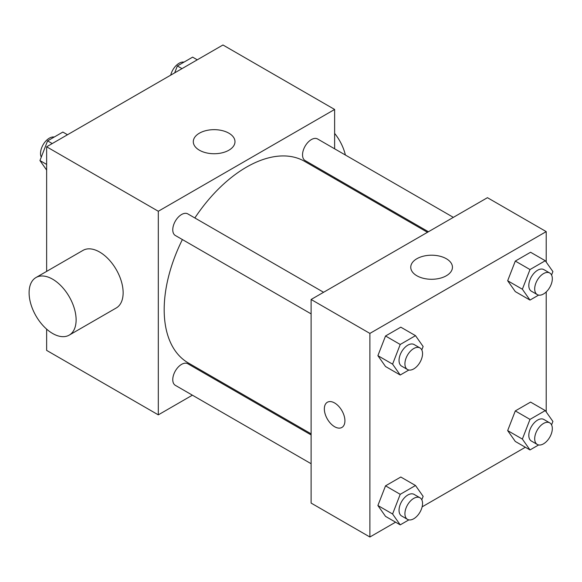 <?xml version="1.0" encoding="UTF-8"?>
<svg xmlns="http://www.w3.org/2000/svg" width="582" height="582" viewBox="0 0 582 582"><rect width="100%" height="100%" fill="white"/><g stroke="black" fill="none" stroke-linecap="round" stroke-linejoin="round"><path stroke-width="0.87" d="M192.387 395.178L158.304 414.857L46.64 350.386L46.64 329.136M46.64 271.379L46.64 146.788L222.957 44.989L334.628 109.46L334.628 148.81M218.265 380.242L217.326 380.781M182.384 239.558A116.364 67.185 120 0 0 164.182 309.66A116.364 67.185 120 0 0 188.284 362.935L311.115 433.852M427.486 232.298L304.648 161.381A116.364 67.185 120 0 0 194.854 217.959M334.628 177.605L334.628 178.689M158.304 414.857L158.304 211.259L334.628 109.46M453.356 217.362L317.59 138.974A12.469 7.195 120 0 0 307.98 142.314A12.469 7.195 120 0 0 302.538 154.863A12.469 7.195 120 0 0 305.121 160.567L428.425 231.76M311.115 434.936L187.819 363.743A12.469 7.195 120 0 0 178.208 367.089A12.469 7.195 120 0 0 172.767 379.631A12.469 7.195 120 0 0 175.349 385.342L311.115 463.723M311.115 313.88L175.349 235.492A12.469 7.195 -60 0 1 175.349 221.095A12.469 7.195 -60 0 1 187.819 213.9L323.585 292.28M158.304 211.259L46.64 146.788M199.4 150.207A20.843 12.033 180 0 1 193.297 141.695A20.843 12.033 180 0 1 214.14 129.662A20.843 12.033 180 0 1 234.99 141.695A20.843 12.033 180 0 1 222.12 152.819A20.843 12.033 180 0 1 199.4 150.207M35.989 277.534L83.008 250.384A33.247 19.199 60 0 1 108.623 259.296A33.247 19.199 60 0 1 123.137 292.753A33.247 19.199 60 0 1 116.255 307.973L69.236 335.116A33.247 19.199 60 0 1 35.982 315.924A33.247 19.199 60 0 1 35.989 277.534A33.247 19.199 60 0 1 61.605 286.439A33.247 19.199 60 0 1 76.118 319.896A33.247 19.199 60 0 1 69.236 335.116M345.388 155.03A33.247 19.199 -120 0 0 334.628 133.394M395.578 522.178L369.89 537.011L311.115 503.081L311.115 299.483L487.44 197.684L546.214 231.614L546.214 262.082M525.35 447.26L422.125 506.857M515.303 291.604L507.664 280.742L515.303 261.071L530.573 252.253L515.303 261.071L507.664 280.742L515.303 291.604L529.998 300.086L522.36 289.225L529.998 269.553L545.269 260.736L552.9 271.598L551.569 275.031M385.531 516.38L377.893 505.518L385.531 485.839L400.802 477.022L385.531 485.839L377.893 505.518L385.531 516.38L400.227 524.862L392.588 514.001L400.227 494.322L415.497 485.504L423.129 496.366L421.797 499.8M546.214 291.931L546.214 411.925M369.89 537.011L369.89 333.413L546.214 231.614M515.303 441.454L507.664 430.593L515.303 410.914L530.573 402.097L515.303 410.914L507.664 430.593L515.303 441.454L529.998 449.937L522.36 439.075L529.998 419.396L545.269 410.579L552.9 421.441L551.569 424.875M385.531 366.529L377.893 355.667L385.531 335.989L400.802 327.171L385.531 335.989L377.893 355.667L385.531 366.529L400.227 375.012L392.588 364.15L400.227 344.471L415.497 335.654L423.129 346.516L421.797 349.949M369.89 333.413L311.115 299.483M416.865 275.759A20.843 12.033 180 0 1 410.754 267.247A20.843 12.033 180 0 1 431.604 255.207A20.843 12.033 180 0 1 452.447 267.247A20.843 12.033 180 0 1 439.577 278.363A20.843 12.033 180 0 1 416.865 275.759M344.915 420.793A14.543 8.395 60 0 1 341.903 427.45A14.543 8.395 60 0 1 327.353 419.055A14.543 8.395 60 0 1 327.353 402.257A14.543 8.395 60 0 1 338.564 406.156A14.543 8.395 60 0 1 344.915 420.793M341.903 427.45A14.543 8.395 60 0 1 327.36 419.047A14.543 8.395 60 0 1 327.353 402.257M408.862 370.028L400.227 375.012M419.971 347.934L414.093 344.537A12.469 7.195 120 0 0 404.483 347.876A12.469 7.195 120 0 0 399.041 360.425A12.469 7.195 120 0 0 401.624 366.129L407.502 369.526A12.469 7.195 120 0 0 419.971 362.324A12.469 7.195 120 0 0 419.971 347.934A12.469 7.195 120 0 0 410.361 351.273A12.469 7.195 120 0 0 404.919 363.815A12.469 7.195 120 0 0 407.502 369.526M392.588 364.15L377.893 355.667M400.227 344.471L385.531 335.989M415.497 335.654L400.802 327.171M538.634 295.103L529.998 300.086M549.743 273.009L543.864 269.612A12.469 7.195 120 0 0 534.254 272.958A12.469 7.195 120 0 0 528.812 285.5A12.469 7.195 120 0 0 531.395 291.211L537.273 294.601A12.469 7.195 120 0 0 549.743 287.406A12.469 7.195 120 0 0 549.743 273.009A12.469 7.195 120 0 0 540.132 276.348A12.469 7.195 120 0 0 534.691 288.898A12.469 7.195 120 0 0 537.273 294.601M522.36 289.225L507.664 280.742M529.998 269.553L515.303 261.071M545.269 260.736L530.573 252.253M408.862 519.872L400.227 524.862M419.971 497.777L414.093 494.387A12.469 7.195 120 0 0 404.483 497.726A12.469 7.195 120 0 0 399.041 510.276A12.469 7.195 120 0 0 401.624 515.979L407.502 519.377A12.469 7.195 120 0 0 419.971 512.175A12.469 7.195 120 0 0 419.971 497.777A12.469 7.195 120 0 0 410.361 501.117A12.469 7.195 120 0 0 404.919 513.666A12.469 7.195 120 0 0 407.502 519.377M392.588 514.001L377.893 505.518M400.227 494.322L385.531 485.839M415.497 485.504L400.802 477.022M538.634 444.954L529.998 449.937M549.743 422.859L543.864 419.462A12.469 7.195 120 0 0 534.254 422.801A12.469 7.195 120 0 0 528.812 435.351A12.469 7.195 120 0 0 531.395 441.054L537.273 444.452A12.469 7.195 120 0 0 549.743 437.249A12.469 7.195 120 0 0 549.743 422.859A12.469 7.195 120 0 0 540.132 426.199A12.469 7.195 120 0 0 534.691 438.741A12.469 7.195 120 0 0 537.273 444.452M522.36 439.075L507.664 430.593M529.998 419.396L515.303 410.914M545.269 410.579L530.573 402.097M46.64 170.075L39.947 160.559L47.586 140.88L62.856 132.063L67.497 134.74M46.64 164.415L39.947 160.559M52.227 143.558L47.586 140.88M54.213 137.046A12.469 7.195 120 0 0 45.17 141.782A12.469 7.195 120 0 0 40.529 153.437A12.469 7.195 120 0 0 41.278 157.125M174.673 72.866L177.357 65.955L192.627 57.138L197.269 59.822M181.999 68.632L177.357 65.955M183.985 62.129A12.469 7.195 120 0 0 170.722 75.143M337.4 180.289L338.338 179.751"/></g></svg>
